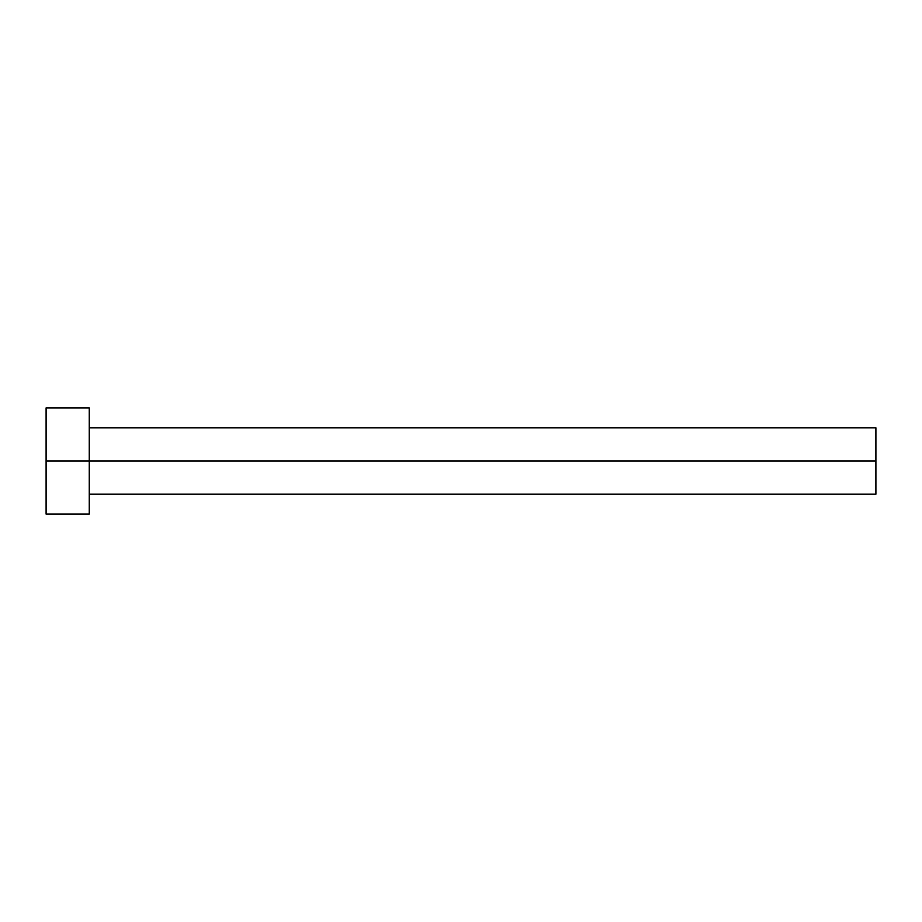 <?xml version="1.0" encoding="UTF-8"?>
<svg xmlns="http://www.w3.org/2000/svg" width="922" height="922" viewBox="0 0 922 922"><rect width="100%" height="100%" fill="white"/><g stroke="black" fill="none" stroke-linecap="round" stroke-linejoin="round"><path stroke-width="1.38" d="M46.1 514.107L46.1 407.893L46.1 461L875.9 461L875.9 494.192L875.9 461L46.1 461L46.1 514.107L89.25 514.107L89.25 407.893L89.25 514.107M875.9 461L875.9 427.808L875.9 461M89.25 494.192L875.9 494.192M46.1 407.893L89.25 407.893M89.25 427.808L875.9 427.808"/></g></svg>
